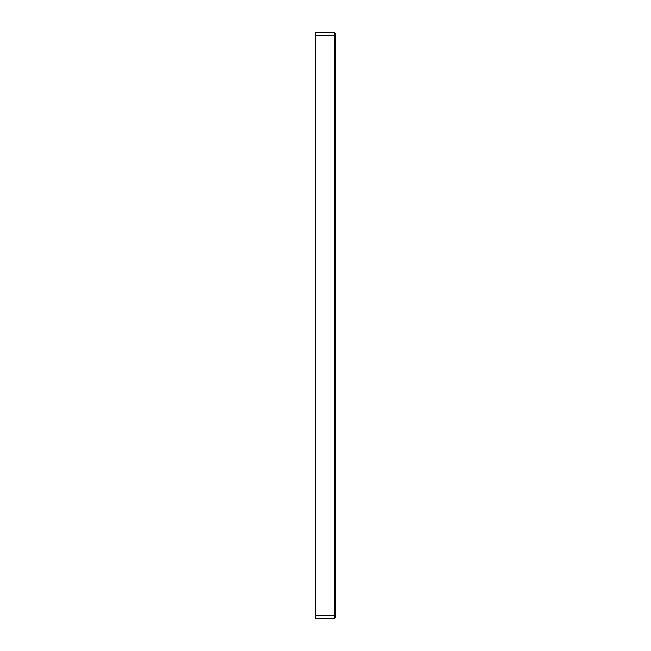 <?xml version="1.0" encoding="UTF-8"?>
<svg xmlns="http://www.w3.org/2000/svg" width="651" height="651" viewBox="0 0 651 651"><rect width="100%" height="100%" fill="white"/><g stroke="black" fill="none" stroke-linecap="round" stroke-linejoin="round"><path stroke-width="0.98" d="M315.751 615.195L334.288 615.195L334.288 618.45L315.751 618.45L315.751 32.55L334.288 32.55A0.976 0.976 -90 0 1 335.265 33.543L335.265 617.457A0.976 0.976 -90 0 1 334.288 618.45L334.288 35.805L315.751 35.805M335.265 614.87L335.265 606.569M334.288 325.5L335.257 325.5L335.265 70.633L335.265 35.813L334.288 35.805L334.288 32.55L334.288 34.34M334.288 615.195L335.265 615.187C335.558 617.408 335.232 618.491 334.288 618.45M315.751 284.617L315.735 285.643M335.265 606.594L335.265 325.5L334.899 618.238M335.265 35.984L335.265 35.813C335.631 33.754 335.306 32.664 334.288 32.55L334.329 32.55M335.265 325.5L335.265 51.095M335.265 50.094L335.265 44.455M335.265 35.715L335.265 34.454"/></g></svg>
